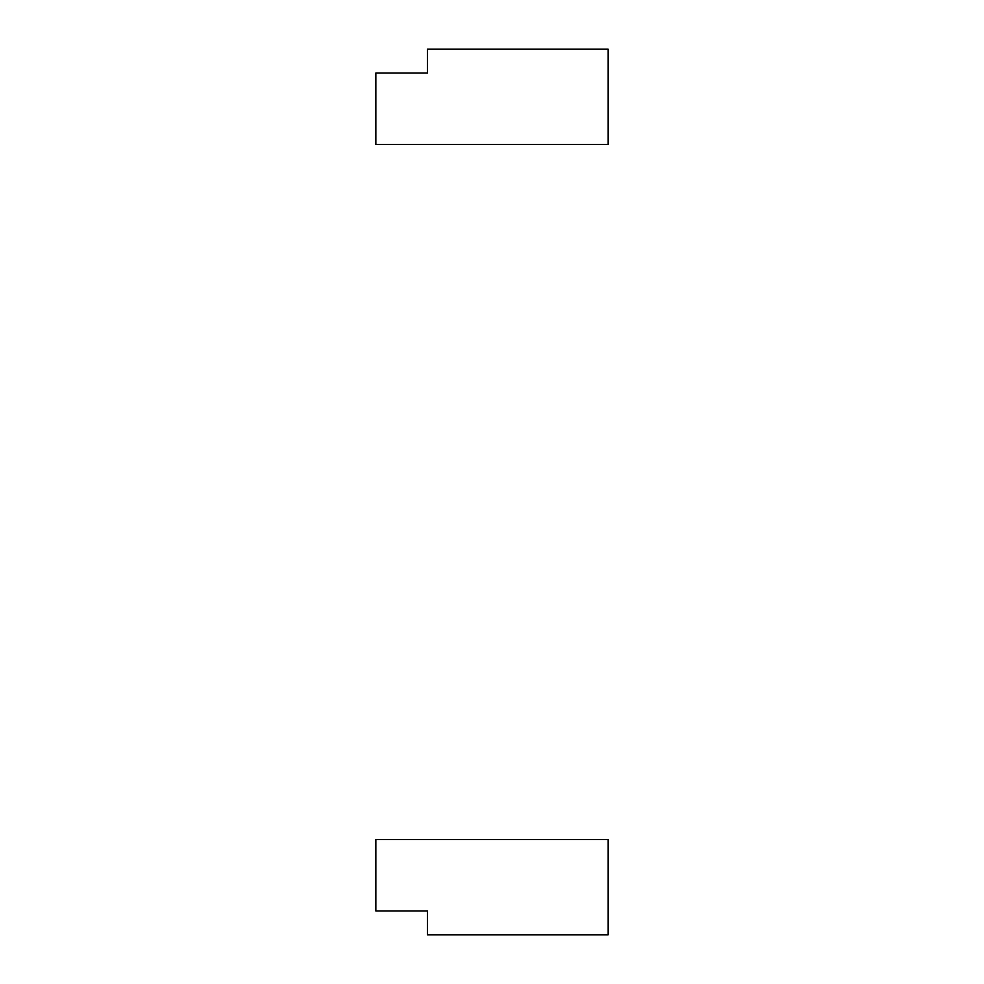 <?xml version="1.0" encoding="UTF-8"?>
<svg xmlns="http://www.w3.org/2000/svg" width="984" height="984" viewBox="0 0 984 984"><rect width="100%" height="100%" fill="white"/><g stroke="black" fill="none" stroke-linecap="round" stroke-linejoin="round"><path stroke-width="1.48" d="M375.839 910.975L427.462 910.975L427.462 934.8L608.161 934.8L608.161 839.487L375.839 839.487L375.839 910.975L375.839 839.487L608.161 839.487L608.161 934.8L427.462 934.8L427.462 910.975L375.839 910.975M427.462 73.025L427.462 49.2L608.161 49.2L427.462 49.2L427.462 73.025L375.839 73.025L375.839 144.513L608.161 144.513L608.161 49.2L608.161 144.513L375.839 144.513L375.839 73.025L427.462 73.025"/></g></svg>
